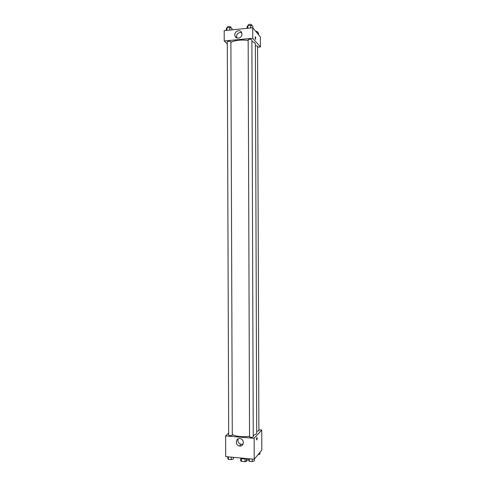 <?xml version="1.0" encoding="UTF-8"?>
<svg xmlns="http://www.w3.org/2000/svg" width="486" height="486" viewBox="0 0 486 486"><rect width="100%" height="100%" fill="white"/><g stroke="black" fill="none" stroke-linecap="round" stroke-linejoin="round"><path stroke-width="0.73" d="M245.029 458.839L245.035 461.7L241.439 461.36L240.728 460.928L240.722 458.189M247.362 458.626L247.368 460.254L246.335 461.457L245.035 461.7M246.323 458.614L246.335 461.457M246.548 458.547C244.021 459.1 242.034 458.942 240.588 458.079M241.427 458.529L241.439 461.36M239.969 457.94L244.677 458.377M258.892 429.824L261.735 430.049L261.808 450.121L254.221 459.264L225.698 456.615L225.625 435.924L228.669 433.099M239.823 446.045L239.477 445.996C234.805 445.279 235.674 437.43 240.291 438.658C244.573 439.441 244.118 446.616 239.823 446.045M261.735 430.049L254.148 438.305L254.221 459.264M254.148 438.305L225.625 435.924M238.17 438.858C237.417 441.555 238.377 443.384 241.044 444.35L243.097 444.095M257.228 438.275L256.906 439.921C256.462 439.611 256.45 438.761 256.869 437.376L257.228 438.275L256.869 437.376C256.45 438.761 256.462 439.611 256.906 439.921L257.222 438.275M249.61 436.714L249.543 436.859C250.782 437.57 252.021 437.57 253.255 436.859L251.882 39.797C250.636 39.056 249.397 39.062 248.158 39.828L249.543 436.859M256.705 431.313L258.892 430.809L257.568 46.176L255.375 45.666M232.278 435.274L230.893 41.632C229.386 41.061 228.183 41.116 227.29 41.796L228.681 435.146C229.574 435.778 230.777 435.821 232.278 435.274M253.255 435.523L256.268 433.943L256.711 432.971L255.369 43.904L254.913 42.871L251.888 41.219M232.357 434.599C236.348 436.562 242.077 437.139 249.537 436.331M230.978 42.349C234.957 40.241 240.685 39.585 248.164 40.387M260.417 46.966L252.756 38.26L224.228 40.994L224.192 30.63L252.72 27.763L260.381 36.912L260.417 46.966L257.568 47.227M224.228 40.994L227.302 43.965M241.967 34.069C242.162 37.944 236.469 39.749 235.127 36.25C233.08 32.112 239.999 28.273 241.676 32.635L241.967 34.069M252.72 27.763L252.756 38.26M255.496 36.778L255.697 39.36C255.211 39.02 255.077 38.157 255.308 36.784L255.308 36.784C255.077 38.157 255.211 39.02 255.697 39.36L255.496 36.778M241.712 32.72C237.952 32.198 236.281 33.917 236.706 37.878M252.878 27.951L252.872 26.123L250.721 25.43L247.817 25.728L247.082 26.712L247.088 28.328M250.721 25.43L250.727 27.963M247.817 25.728L247.824 28.255M248.109 25.697L248.109 24.938C249.045 24.185 250.26 24.118 251.76 24.743L251.833 25.788M231.937 29.853L231.931 28.243L229.732 27.562L226.883 27.854L226.251 28.82L226.257 30.424M229.732 27.562L229.744 30.071M226.883 27.854L226.895 30.357M227.241 27.817L227.241 27.046C228.134 26.323 229.331 26.262 230.844 26.876L230.929 27.933M258.54 34.713L258.534 32.945L256.535 32.319M255.593 31.189L257.452 31.608L257.519 32.629M254.372 459.076L254.378 460.898L252.234 461.603L249.33 461.329L248.595 460.357L248.589 458.735M252.222 459.076L252.234 461.603M249.324 458.808L249.33 461.329M233.438 457.332L233.444 458.942L231.257 459.635L228.408 459.367L227.77 458.413L227.764 456.804M231.245 457.126L231.257 459.635M228.396 456.864L228.408 459.367M259.98 452.314L259.986 454.088L257.981 454.726M239.477 445.996L241.044 444.35M235.127 36.25L236.652 37.853"/></g></svg>
